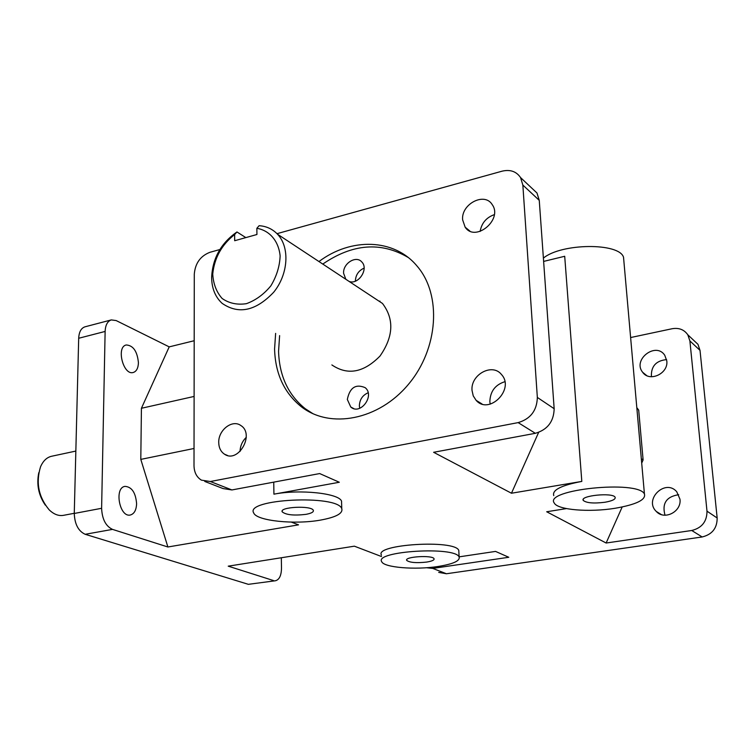 <?xml version="1.0" encoding="UTF-8"?>
<svg xmlns="http://www.w3.org/2000/svg" width="755" height="755" viewBox="0 0 755 755"><rect width="100%" height="100%" fill="white"/><g stroke="black" fill="none" stroke-linecap="round" stroke-linejoin="round"><path stroke-width="1.13" d="M368.138 392.77C362.551 395.214 359.625 399.584 359.371 405.888L359.701 408.304M347.328 399.461C349.773 387.598 355.718 383.663 365.175 387.664C375.216 395.629 360.286 415.646 350.773 407.02L347.328 399.461M364.118 268.11C358.559 270.658 355.652 274.98 355.369 281.096L355.369 281.162M345.837 279.284L343.591 273.272C342.845 263.438 356.105 255.114 361.777 261.938C369.035 268.865 358.361 285.22 349.084 281.417M279.614 335.607L278.567 351.217C279.293 375.773 288.193 394.95 305.284 408.729L312.985 413.721M408.106 257.427C380.992 241.477 352.547 243.686 322.781 264.071M318.959 261.551C350.896 237.429 394.185 238.344 417.1 266.128C441.92 294.743 438.466 348.81 408.408 384.37C378.642 420.205 330.095 429.227 301.311 406.737C284.191 392.911 275.282 373.687 274.575 349.046L275.632 333.38M372.526 296.885L382.474 303.444C394.336 319.101 393.506 336.645 379.991 356.067C363.646 372.668 347.602 375.622 331.87 364.929M248.376 584.332L275.528 580.737L248.376 584.332L85.192 534.295L112.504 529.387C105.738 526.169 102.114 519.138 101.614 508.294L105.124 331.445C105.436 325.037 107.503 321.196 111.315 319.912L116.176 320.573L169.205 346.875L141.421 408.276L140.798 459.389L167.884 546.988L298.518 524.848L291.355 522.111M281.322 557.747L281.492 568.128C281.36 575.452 279.369 579.651 275.528 580.737M111.315 319.912L85.022 326.802C81.144 328.095 79.03 331.917 78.69 338.268L74.264 513.466C74.707 524.197 78.36 531.142 85.192 534.295M204.756 481.445L223.084 488.57L231.917 489.948L210.343 481.52L201.415 480.142C196.63 477.179 194.158 472.337 194.007 465.608L194.29 274.112C195.224 263.259 200.443 255.983 209.928 252.302L219.847 249.546M537.343 397.432C536.937 410.531 530.538 418.931 518.147 422.611L535.342 433.304C547.535 429.737 553.802 421.545 554.161 408.71L537.343 397.432L522.847 185.05L539.259 200.368L536.994 193.016L531.35 187.721M277 233.672L502.047 171.187C510.172 169.271 516.345 171.404 520.563 177.576L522.847 185.05M702.159 536.965C712.163 534.502 717.165 528.179 717.165 517.996L706.991 511.173C706.973 521.526 701.886 527.962 691.731 530.491L702.159 536.965L446.441 573.753L432.757 568.411L426.443 567.732M630.623 337.542L672.167 328.727C678.924 327.585 684.143 329.595 687.805 334.786L689.891 340.92L700.017 350.367L697.95 344.318L693.109 339.769M438.712 572.394L446.441 573.753M381.539 556.548L354.369 546.176L228.218 566.165L273.489 580.557M112.504 529.387L167.884 546.988M136.608 503.727C136.306 510.135 134.22 513.891 130.341 515.004C119.583 517.76 113.958 487.739 124.971 486.362C131.804 486.862 135.683 492.647 136.608 503.727M138.429 362.749C138.203 368.195 136.476 371.441 133.229 372.498C123.273 375.65 115.949 346.809 126.264 344.969C133.248 345.431 137.306 351.358 138.429 362.749M273.744 482.134L273.923 494.166L339.306 482.256L319.676 473.564L231.917 489.948M246.253 437.353C242.289 441.231 240.222 445.931 240.052 451.471M535.342 433.304L433.625 452.292L511.465 493.232L581.812 481.416C561.276 485.323 551.933 490.061 553.774 495.62M539.259 200.368L554.161 408.71M494.298 214.647C486.314 217.515 481.586 223.112 480.123 231.445M504.831 381.709C495.195 384.776 490.203 391.42 489.853 401.641L490.184 404.142M194.186 340.732L169.205 346.875M581.812 481.416L564.702 256.275L543.628 261.419M700.017 350.367L717.165 517.996M666.608 359.616C655.982 360.654 650.914 366.364 651.414 376.754M678.717 494.714C666.401 496.582 661.833 503.415 665.004 515.212M381.492 555.161C373.649 544.393 455.114 539.268 458.785 550.414L458.88 552.245M432.757 568.411L508.785 557.275L495.554 551.414L459.115 556.85M566.495 508.587L546.686 511.758L606.133 543.024L691.731 530.491M210.343 481.52L518.147 422.611M273.923 494.166C299.877 489.08 339.08 493.308 341.553 501.178L341.628 503.868M380.01 301.169L379.067 301.198M234.635 234.55L236.957 231.964C220.97 243.129 212.532 258.314 211.636 277.51C211.787 288.429 215.288 297.045 222.14 303.359C238.637 314.703 255.822 311.003 273.678 292.251C288.391 274.225 290.033 247.291 277.519 234.21C272.555 229.029 266.421 226.189 259.125 225.698L256.851 228.293C269.658 230.492 278.614 240.977 280.133 255.888C279.718 266.288 276.613 276.283 270.837 285.871C263.769 294.422 255.615 300.358 246.375 303.68C237.164 305.058 229.086 303.321 222.14 298.489C216.44 292.053 213.306 283.899 212.731 274.037C214.401 257.889 221.706 244.724 234.635 234.55L234.682 240.722L256.926 234.503L256.851 228.293M236.957 231.964L245.828 237.608M74.273 513.296L63.458 515.344C58.607 516.165 53.85 514.344 49.207 509.87C38.581 497.083 35.693 482.728 40.534 466.826C43.092 460.909 46.772 457.388 51.566 456.265L75.84 451.075M38.798 472.658C36.372 484.427 38.552 495.261 45.347 505.17M472.035 390.495C470.403 374.697 492.269 362.664 501.471 374.508C515.155 389.023 489.098 415.392 476.122 400.339L473.243 395.884L472.035 390.495M462.636 219.837C460.965 204.086 484.568 191.751 492.203 204.605C503.189 219.545 475.244 242.676 465.146 227.179L462.636 219.837M218.733 442.524C218.223 430.095 232.304 419.148 240.798 425.499C255.114 434.106 238.278 463.749 224.518 454.208C220.8 451.726 218.865 447.828 218.733 442.524M679.972 499.215C681.756 511.663 664.409 520.563 656.312 511.475C643.543 499.527 665.457 478.283 676.754 491.779L679.972 499.215M666.788 360.871C668.637 373.565 649.517 382.483 642.637 372.262C632.265 359.729 655.85 341.468 664.759 355.265L666.788 360.871M549.432 342.619L553.481 399.159M538.636 432.398L511.465 493.232M636.805 407.606L638.692 410.107L643.109 459.946L641.703 463.098M622.177 506.983L606.133 543.024M643.109 459.946L641.316 458.719M636.909 408.757L638.692 410.107M246.243 437.768L245.715 437.872M194.026 448.479L140.798 459.389M141.421 408.276L194.101 396.441M426.641 562.079C416.335 563.173 409.691 562.617 406.718 560.408C404.029 556.633 432.747 554.878 434.059 558.747C434.436 560.097 431.964 561.21 426.641 562.079M305.907 514.363C293.931 515.759 286.032 514.938 282.228 511.871C279.01 506.898 311.683 505.274 313.325 510.342C313.825 512.003 311.353 513.343 305.907 514.363M604.934 502.254C593.713 503.632 586.493 503.028 583.294 500.461C579.5 495.648 612.928 492.241 615.127 497.252C615.74 499.263 612.333 500.933 604.934 502.254M320.45 520.11C294.705 524.791 256.511 520.874 253.718 512.966C244.375 498.998 337.221 494.317 341.76 508.625C343.148 513.419 336.05 517.241 320.45 520.11M437.872 566.514C415.08 570.072 383.908 567.505 381.728 561.72C373.876 551.131 455.463 546.063 459.125 557.02C460.144 560.918 453.066 564.089 437.872 566.514M623.913 261.523L623.536 257.304C619.459 242.515 561.258 243.091 543.392 258.125M615.202 508.257C589.344 512.522 557.605 509.936 554.302 503.075C543.204 489.646 638.098 479.765 644.43 493.987C646.091 499.791 636.352 504.548 615.202 508.257M689.891 340.92L706.991 511.173M101.614 508.294L74.264 513.466M78.69 338.268L105.124 331.445M350.773 407.02L353.746 408.587M301.311 406.737L305.284 408.729M536.994 193.016L520.563 177.576M697.95 344.318L687.805 334.786M382.474 303.444L277.519 234.21M476.122 400.339L482.03 403.982M465.146 227.179L469.827 231.002M224.518 454.208L227.519 455.473M661.323 514.561L656.312 511.475M646.667 375.556L642.637 372.262M406.718 560.408L406.7 559.785M282.228 511.871L282.21 510.956M583.294 500.461L583.219 499.47M341.553 501.178L341.76 508.625M623.536 257.304L644.43 493.987M458.785 550.414L459.125 557.02"/></g></svg>
